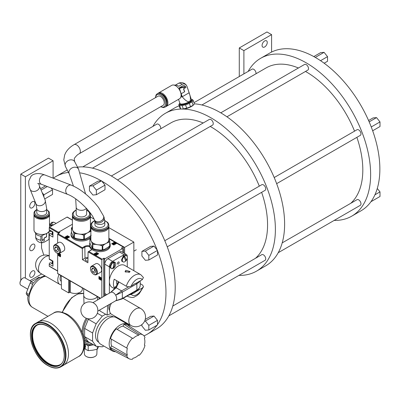 <?xml version="1.0" encoding="UTF-8"?>
<svg xmlns="http://www.w3.org/2000/svg" width="400" height="400" viewBox="0 0 400 400"><rect width="100%" height="100%" fill="white"/><g stroke="black" fill="none" stroke-linecap="round" stroke-linejoin="round"><path stroke-width="0.6" d="M267.26 42.46A3.67 2.12 -60 0 1 265.66 46.15A3.67 2.12 -60 0 1 262.835 47.135A3.67 2.12 -60 0 1 262.075 45.455A3.67 2.12 -60 0 1 263.675 41.76A3.67 2.12 -60 0 1 266.5 40.78A3.67 2.12 -60 0 1 267.26 42.46M239.28 47.955L243.895 50.62L271.59 34.63L266.975 31.965L239.28 47.955L239.28 76.535M243.895 73.87L243.895 50.62M271.59 34.63L271.59 52.065M334.18 220.405A91.125 52.61 -120 0 0 351.76 216.145L360.99 210.815A91.125 52.61 -120 0 0 371.105 201.5A91.125 52.61 -120 0 0 371.36 201.135A91.125 52.61 -120 0 0 371.36 127.25A91.125 52.61 -120 0 0 371.105 126.585A91.125 52.61 -120 0 0 315.685 57.645A91.125 52.61 -120 0 0 315.175 57.35A91.125 52.61 -120 0 0 269.87 52.985L260.635 58.315A91.125 52.61 -120 0 0 248.16 71.41M368.575 120.52L373.075 117.92L376.54 117.61L380 121.915L371.36 126.905L371.36 127.25M369.165 121.865L376.54 117.61M372.665 130.77L380 126.53L380 121.915M371.105 126.585L371.36 126.905M351.76 216.145A91.125 52.61 -120 0 0 351.76 110.925A91.125 52.61 -120 0 0 260.635 58.315M371.36 201.135L371.105 201.5M374.935 194.8L380 191.875L380 196.49L371.36 201.48M377.275 188.485L380 191.875M220.765 112.83L304.565 64.445A3.265 1.885 60 0 1 306.2 64.61A3.265 1.885 60 0 1 308.33 67.485A3.265 1.885 60 0 1 307.83 70.1L226.94 116.8M193.99 102.68L252.1 69.135A3.265 1.885 60 0 1 253.73 69.295A3.265 1.885 60 0 1 256 73.76M282.2 242.88L357.035 199.675A3.265 1.885 60 0 1 358.665 199.835A3.265 1.885 60 0 1 360.8 202.715A3.265 1.885 60 0 1 360.3 205.33L278.22 252.715M274.205 177.54L357.035 129.72A3.265 1.885 60 0 1 358.665 129.88A3.265 1.885 60 0 1 360.8 132.755A3.265 1.885 60 0 1 360.3 135.37L276.65 183.665M305.49 71.45A80.065 46.225 60 0 1 306.2 71.855A80.065 46.225 60 0 1 354.555 131.15M356.875 137.345A80.065 46.225 60 0 1 350.715 203.325M201.905 104.995L266.165 67.89A80.065 46.225 60 0 1 298.43 67.99M238.935 275.4A91.125 52.61 -120 0 0 256.51 271.14L265.745 265.81A91.125 52.61 -120 0 0 273.395 175.66A91.125 52.61 -120 0 0 194.335 103.815M179.2 105.815A91.125 52.61 -120 0 0 174.62 107.975L165.39 113.305A91.125 52.61 -120 0 0 152.91 126.4M256.51 271.14A91.125 52.61 -120 0 0 263.655 179.845A91.125 52.61 -120 0 0 183.47 109.06M181.89 109.04A91.125 52.61 -120 0 0 165.39 113.305M111.355 175.995L209.32 119.44A3.265 1.885 60 0 1 210.95 119.6A3.265 1.885 60 0 1 213.08 122.475A3.265 1.885 60 0 1 212.58 125.09L117.53 179.97M82.79 166.885L156.85 124.125A3.265 1.885 60 0 1 158.48 124.285A3.265 1.885 60 0 1 160.75 128.75M172.79 306.05L261.785 254.665A3.265 1.885 60 0 1 263.42 254.83A3.265 1.885 60 0 1 265.55 257.705A3.265 1.885 60 0 1 265.05 260.32L168.815 315.88M164.8 240.705L261.785 184.71A3.265 1.885 60 0 1 263.42 184.87A3.265 1.885 60 0 1 265.55 187.745A3.265 1.885 60 0 1 265.05 190.36L167.24 246.83M210.24 126.445A80.065 46.225 60 0 1 210.95 126.85A80.065 46.225 60 0 1 259.305 186.14M261.63 192.335A80.065 46.225 60 0 1 255.465 258.315M92.495 168.16L170.915 122.88A80.065 46.225 60 0 1 203.18 122.98M193.75 104.685L193.115 105.31A6.66 1.77 161.2 0 1 182.61 109.095A6.66 1.77 161.2 0 1 182.07 109.06L181.19 108.95A7.57 2.015 -18.8 0 0 181.805 108.99A7.57 2.015 -18.8 0 0 183.305 108.895L186.69 108.16A7.57 2.015 -18.8 0 0 190.495 106.73L193.145 105.2A7.57 2.015 -18.8 0 0 193.75 104.685A7.57 2.015 -18.8 0 0 194.35 103.735L193.215 100.4A7.57 2.015 161.2 0 1 192.01 101.865L189.365 103.395A7.57 2.015 161.2 0 1 185.555 104.825L182.17 105.56A7.57 2.015 161.2 0 1 180.67 105.655A7.57 2.015 161.2 0 1 179.57 105.52L178.83 104.73L179.965 108.065L180.7 108.86A7.57 2.015 -18.8 0 0 181.19 108.95M178.83 104.73A7.57 2.015 161.2 0 1 179.43 103.775L179.925 103.29A6.66 1.77 161.2 0 0 181.155 104.805A6.66 1.77 161.2 0 0 189.61 102.415A6.66 1.77 161.2 0 0 191.31 99.435L191.99 99.51A7.57 2.015 161.2 0 1 192.48 99.605L193.215 100.4M193.145 105.2L192.01 101.865M189.365 103.395L190.495 106.73M186.69 108.16L185.555 104.825M182.17 105.56L183.305 108.895M180.7 108.86L179.57 105.52M180.175 104.02A6.005 1.595 -18.8 0 0 181.615 104.54A6.005 1.595 -18.8 0 0 188.145 102.91A6.005 1.595 -18.8 0 0 191.55 100.155L191.39 99.68A6.005 1.595 161.2 0 1 189.515 101.665A6.005 1.595 161.2 0 1 181.455 104.06A6.005 1.595 161.2 0 1 180.015 103.545A6.005 1.595 161.2 0 1 180.015 103.54L180.175 104.02M180.865 97.05A6.125 1.63 -18.8 0 0 182.235 96.755C185.26 100.475 187.69 102.11 189.515 101.665C190.835 100.295 190.72 97.325 189.16 92.755L189.16 92.755A6.125 1.63 -18.8 0 0 189.16 92.75L187.135 86.8A6.125 1.63 161.2 0 1 187.135 86.795A6.125 1.63 161.2 0 1 187.135 86.8L191.39 99.685A6.005 1.595 161.2 0 0 191.385 99.68M184.54 91.825L183.51 88.795L185.96 87.475A3.23 2.495 90.8 0 0 182.675 85.845L179.21 87.845L182.235 96.755L189.16 92.755M181.215 93.745L184.675 91.745L183.675 88.795M179.21 87.845L180.545 92.135A7.755 4.475 -120 0 0 173.4 84.995A7.755 4.475 -120 0 0 171.74 85.35L158.535 92.975A7.755 4.475 -120 0 0 158.105 93.29M182.16 84.33A6.125 3.535 -120 0 0 178.275 83.46A6.125 6.125 0 0 1 187.135 86.795A4.895 3.78 -89.2 0 0 182.16 84.33L178.695 86.325A6.125 3.535 60 0 0 176.125 85.18L173.4 84.995M181.73 95.265L180.63 97.525A7.755 4.475 -120 0 0 180.545 92.135L181.73 95.265M165.8 106.625A7.755 4.475 -120 0 0 166.29 106.405L179.49 98.785A7.755 4.475 -120 0 0 180.63 97.525M166.29 106.405A7.755 4.475 -120 0 0 167.345 99.76A7.755 4.475 -120 0 0 158.535 92.975M161.68 94.005A6.53 3.77 60 0 1 166.565 99.75A6.53 3.77 60 0 1 166.97 103.165M165 107.15L165.37 106.94A7.755 4.475 -120 0 0 166.42 100.29A7.755 4.475 -120 0 0 157.615 93.505L157.245 93.72A7.755 4.475 60 0 1 166.05 100.505A7.755 4.475 60 0 1 165 107.15L163.29 107.58L160.63 106.745M79.27 153.72A5.22 3.015 60 0 0 80.07 149.535A5.22 3.015 60 0 0 76.66 144.935A5.22 3.015 60 0 0 74.045 144.675L157.955 96.23A5.22 3.015 60 0 1 160.565 96.49A5.22 3.015 60 0 1 163.975 101.09A5.22 3.015 60 0 1 163.175 105.275L79.27 153.72C77.93 154.295 76.46 155.635 74.855 157.73C74.145 158.28 74.105 159.63 74.745 161.775A5.22 4.085 152.6 0 0 70.105 159.915A5.22 4.085 152.6 0 0 65.47 166.58L69.285 173.94A5.22 4.085 -27.4 0 1 73.92 167.275A5.22 4.085 -27.4 0 1 78.56 169.135L74.745 161.775M86.35 208.275A5.22 3.015 180 0 1 82.905 210.19A5.22 3.015 180 0 1 76.185 207.3L76.185 213.93A5.22 3.015 0 0 0 82.905 216.82A5.22 3.015 0 0 0 86.63 213.93L86.63 208.58M181.015 86.805A3.23 2.495 -89.2 0 1 181.285 87.41A4.895 1.3 161.2 0 1 185.725 86.93M179.42 88.49L181.285 87.41M183.51 88.795A3.42 0.91 -18.8 0 0 184.575 87.665A3.42 0.91 -18.8 0 0 183.755 87.365A3.42 0.91 -18.8 0 0 179.445 88.58M144.005 335.865A91.125 52.61 -120 0 0 147.105 334.305L156.335 328.975A91.125 52.61 -120 0 0 161.525 233.52A91.125 52.61 -120 0 0 77.52 167.13M67.27 170.055A91.125 52.61 -120 0 0 65.21 171.145L55.98 176.475A91.125 52.61 -120 0 0 53.3 178.215M41.54 242.735L41.54 247.86A91.125 52.61 -120 0 0 43.825 255.14M141.905 324.575L141.905 325.96L145.37 330.265L148.83 329.955L157.47 324.965L157.47 324.625A91.125 52.61 -120 0 0 157.47 250.735L157.47 250.395L148.83 255.38L145.37 251.075L141.905 251.385L150.545 246.395L154.01 246.085L157.215 250.075A91.125 52.61 -120 0 0 101.8 181.135L101.54 180.815L92.9 185.805L89.44 186.115L98.08 181.125L101.285 180.84A91.125 52.61 -120 0 0 80.25 172.875M68.505 172.435A91.125 52.61 -120 0 0 55.98 176.475M147.105 334.305A91.125 52.61 -120 0 0 157.06 325.205M48.49 255.51L49.24 255.67M44.705 198.945L52.535 194.425L52.535 189.81L43.895 194.795L42.145 192.62M51.07 187.99L52.535 189.81M89.44 186.115L89.44 190.73L92.9 195.035L96.36 194.725L105.005 189.735L105.005 185.12L96.36 190.11L92.9 185.805M101.8 181.135L105.005 185.12M141.905 251.385L141.905 256L145.37 260.305L148.83 259.995L157.47 255.01L157.47 250.735M157.47 324.625L157.47 320.35L154.01 316.045L145.37 321.035L144.62 321.1M145.22 319.43L150.545 316.355L154.01 316.045M49.075 255.46L48.795 255.62M25.39 278.105L25.39 176.77L53.085 160.78L53.085 178.13M41.68 273.96L29.945 280.735M30.83 176.505A3.67 2.12 -60 0 1 32.7 174.92M34.91 203.255A3.67 2.12 -60 0 1 33.31 206.945A3.67 2.12 -60 0 1 30.48 207.93A3.67 2.12 -60 0 1 29.72 206.25A3.67 2.12 -60 0 1 31.325 202.555A3.67 2.12 -60 0 1 34.15 201.575A3.67 2.12 -60 0 1 34.91 203.255M34.91 245.89A3.67 2.12 -60 0 1 33.31 249.585A3.67 2.12 -60 0 1 30.48 250.565A3.67 2.12 -60 0 1 29.72 248.885A3.67 2.12 -60 0 1 31.325 245.195A3.67 2.12 -60 0 1 34.15 244.21A3.67 2.12 -60 0 1 34.91 245.89M34.91 272.54A3.67 2.12 -60 0 1 33.31 276.23A3.67 2.12 -60 0 1 30.48 277.215A3.67 2.12 -60 0 1 29.72 275.535A3.67 2.12 -60 0 1 31.325 271.845A3.67 2.12 -60 0 1 34.15 270.86A3.67 2.12 -60 0 1 34.91 272.54M53.085 160.78L48.47 158.115L20.775 174.105L20.775 280.325M25.39 176.77L20.775 174.105M45.54 185.855L40.57 188.72M47.29 186.53L41.125 190.09M43.895 196.945L43.895 194.795M101.54 180.815L101.285 180.84M96.36 194.725L96.36 190.11M157.47 250.395L157.215 250.075M145.37 251.075L154.01 246.085M148.83 259.995L148.83 255.38M148.83 329.955L148.83 325.34L157.47 320.35M148.83 325.34L145.37 321.035M56.025 223.465A7.57 4.37 -120 0 0 55.015 222.77A7.57 4.37 -120 0 0 53.565 222.165L51.275 222.37A7.57 4.37 -120 0 0 51.23 222.395A7.57 4.37 -120 0 0 51.185 222.425M49.495 223.835L50.985 223.66L53.565 222.165M50.985 223.66A7.57 4.37 60 0 1 52.43 224.265A7.57 4.37 60 0 1 53.44 224.955M49.495 224.62A6.66 3.845 60 0 1 52.06 225.225A6.66 3.845 60 0 1 52.5 225.5M52.06 225.755A6.005 3.465 -120 0 0 49.495 225.27M51.405 231.36L49.085 231.445M49.495 225.41A6.005 3.465 60 0 1 51.69 225.97M35.68 233.37L35.68 237.115A4.895 2.825 120 0 0 35.765 237.96A6.125 6.125 0 0 0 43.565 242.46A4.895 2.825 -60 0 0 44.34 242.115L49.24 239.3M34.04 214.235A7.755 4.475 0 0 0 33.985 214.765L33.985 230.01A7.755 4.475 0 0 0 34.51 231.625A7.755 4.475 0 0 0 47.225 233.175L48.975 231.625A7.755 4.475 0 0 0 49.485 230.25M48.975 231.625A7.755 4.475 0 0 1 47.225 233.175L40.88 236.12A6.125 3.535 180 0 1 36.03 233.895L34.51 231.625M33.985 214.765A7.755 4.475 0 0 0 38.775 218.9A7.755 4.475 0 0 0 47.225 217.93A7.755 4.475 0 0 0 49.495 214.765A7.755 4.475 0 0 0 49.44 214.235M47.03 216.975A6.53 3.77 180 0 1 46.355 217.43A6.53 3.77 180 0 1 36.45 216.975M33.985 213.7A7.755 4.475 0 0 0 38.775 217.835A7.755 4.475 0 0 0 47.225 216.865A7.755 4.475 0 0 0 49.495 213.7L49.495 213.275A7.755 4.475 180 0 1 47.225 216.44A7.755 4.475 180 0 1 38.775 217.41A7.755 4.475 180 0 1 33.985 213.275L33.985 213.7M46.7 208.695L46.7 212.635A4.96 2.865 180 0 1 43.77 215.25A4.96 2.865 180 0 1 38.44 214.77A4.96 2.865 180 0 1 36.78 212.635L36.78 208.695L35.95 203.765A4.96 3.655 -22 0 0 37.475 205.33A4.96 3.655 -22 0 0 43.19 204.615A4.96 3.655 -22 0 0 45.15 200.045L46.7 208.695A4.96 2.865 180 0 1 43.77 211.31A4.96 2.865 180 0 1 38.44 210.83A4.96 2.865 180 0 1 36.78 208.695M94.91 221.605L94.91 224.59A4.96 2.865 0 0 0 96.36 226.615A4.96 2.865 0 0 0 101.77 227.235A4.96 2.865 0 0 0 104.83 224.59L104.83 221.605A4.96 2.865 180 0 1 101.77 224.255A4.96 2.865 180 0 1 96.36 223.63A4.96 2.865 180 0 1 94.91 221.605L94.82 220.895A4.96 3.705 -22.6 0 0 96.13 222.34A4.96 3.705 -22.6 0 0 101.955 221.805A4.96 3.705 -22.6 0 0 103.98 217.08L104.83 221.605M48.955 239.45L48.955 231.65M43.565 242.46A4.895 2.825 -60 0 1 40.88 240.12L40.88 236.12M42.055 235.655L42.055 239.44A3.23 1.865 120 0 0 44.34 240.76L44.16 238.015L46.625 236.59M46.625 233.51L46.625 236.8L44.34 238.12M46.4 233.63L46.625 235.51M42.06 239.57A3.42 1.975 -120 0 0 43.45 239.58A3.42 1.975 -120 0 0 44.16 238.015M315.175 57.35L315.685 57.645M313.8 56.58L320.61 52.65L324.07 52.34L327.53 56.645L320.54 60.685M315.43 57.33L324.07 52.34M324.145 63.215L327.53 61.26L327.53 56.645M20 283.245L20 282.96A3.81 2.2 -60 0 1 22.695 278.29A3.81 2.2 -60 0 1 22.83 278.215M27.77 289.185L20.87 285.2A4.205 2.425 120 0 1 20 283.28L20 283.28A4.205 2.425 -60 0 1 22.975 278.13A4.205 2.425 -60 0 1 25.075 277.92L31.46 281.61M28.38 287.62A4.96 2.865 -60 0 1 29.335 285.15M27.79 296.01L26.39 294.02A1.565 0.905 -60 0 1 26.39 292.74L30.175 282.99A1.565 0.905 -60 0 1 31.135 281.795L38.7 277.425A1.565 0.905 -60 0 1 39.485 277.35L39.62 277.425M82.055 332.525A20.365 11.76 -60 0 1 82.055 332.3A20.365 11.76 -60 0 1 86.205 318.215M89.72 342.57A20.365 11.76 -60 0 1 86.27 341.625A20.365 11.76 -60 0 1 84.055 339.605M88.36 341.785A19.58 11.305 -60 0 1 83.16 332.3A19.58 11.305 -60 0 1 87.265 318.565M103.76 345.99L102.31 346.83L96.14 346.275L88.2 341.695L84.635 336.625L84.635 328.4L88.545 318.79M97.335 313.26L102.31 316.13L105.6 314.225M119.16 318.695L119.16 319.31M96.14 346.275L92.575 341.21L84.635 336.625M92.575 341.21L92.575 332.985L84.635 328.4M92.575 332.985L96.14 323.805L88.2 319.22M96.14 323.805L102.31 316.13M113.34 316.85L113.18 316.76A14.62 8.44 120 0 0 101.915 320.675A14.62 8.44 120 0 0 95.53 335.39A14.62 8.44 120 0 0 98.56 342.085L98.72 342.175M115.465 351.69A15.405 8.895 -60 0 1 112.385 350.975L100.75 344.255A15.405 8.895 -60 0 1 97.56 337.205A15.405 8.895 -60 0 1 104.285 321.7A15.405 8.895 -60 0 1 116.155 317.575L127.79 324.29A15.405 8.895 -60 0 1 129.955 326.6M112.385 350.975A15.405 8.895 -60 0 1 109.195 343.92A15.405 8.895 -60 0 1 115.92 328.42A15.405 8.895 -60 0 1 127.79 324.29M142.94 334.925A13.775 7.95 -60 0 1 144.98 337.51L144.405 338.51A12.73 7.35 -60 0 1 144.405 345.12L144.98 345.455A13.775 7.95 -60 0 1 139.31 355.28L138.735 354.945A12.73 7.35 -60 0 1 133.01 358.25L132.43 359.25A13.775 7.95 -60 0 1 129.17 358.775A13.775 7.95 -60 0 1 126.76 355.975L127.34 354.975A12.73 7.35 -60 0 1 127.34 348.365L126.76 348.03A13.775 7.95 -60 0 1 132.43 338.21L133.01 338.54A12.73 7.35 -60 0 1 138.735 335.235L139.31 334.235A13.775 7.95 -60 0 1 142.94 334.925L127.595 325.085A14.62 8.44 120 0 0 123.99 324.325L122.95 326.125A12.73 7.35 120 0 0 117.245 329.405M111.55 339.25A12.73 7.35 120 0 0 111.55 345.86L110.515 347.665A14.62 8.44 120 0 0 112.98 350.405L129.17 358.775M132.43 338.21L116.185 328.83A14.62 8.44 120 0 0 110.515 338.655L126.76 348.03M139.31 334.235L123.99 324.32M122.945 326.125L138.735 335.235M110.515 347.665L126.76 355.975M127.34 354.975L111.555 345.86M83.705 288.685L83.705 295.37A6.93 4 0 0 0 83.705 295.455A6.93 4 0 0 0 85.735 298.2A6.93 4 0 0 0 95.54 298.2A6.93 4 0 0 0 97.28 296.52M52.95 261.42L49.455 259.4A1.03 0.595 -60 0 1 49.24 258.93L49.24 234.935L52.95 237.075L52.95 231.905L49.24 229.765L49.24 227.8A0.515 0.295 -60 0 1 49.605 227.17L67.05 217.1A0.515 0.295 -60 0 1 67.31 217.075L72.4 220.015M49.605 266.285A0.515 0.295 -60 0 1 49.24 266.075L49.24 264.1A1.03 0.595 -60 0 1 49.69 263.065A1.03 0.595 -60 0 1 50.485 262.79A1.03 0.595 -60 0 1 50.52 262.815L52.95 264.22L50.485 262.79M49.24 264.1L52.95 266.24L52.95 261.07L49.24 258.93M49.24 227.8L58.475 233.13L58.475 232.705A0.515 0.295 -60 0 1 58.835 232.075L72.4 224.245M59.455 255.13L59.125 254.25M52.95 232.25L49.455 230.235A1.03 0.595 -60 0 1 49.24 229.765M50.805 233.81A3.805 2.195 120 0 0 52.315 233.67M49.24 234.935A1.03 0.595 -60 0 1 49.69 233.9A1.03 0.595 -60 0 1 50.485 233.625A1.03 0.595 -60 0 1 50.52 233.65L52.95 235.05L50.485 233.625M50.805 262.975A3.805 2.195 120 0 0 52.315 262.835M122.8 252.41L122.8 248.865A0.515 0.295 120 0 0 122.695 248.625L121.715 248.06A0.515 0.295 120 0 0 121.455 248.085L123.275 247.035A0.515 0.295 -60 0 1 123.64 247.245L123.64 252.895M122.695 248.625A0.515 0.295 120 0 0 122.44 248.655L104.995 258.725A0.515 0.295 120 0 0 104.63 259.355L104.63 295.9M105.495 295.4A4.49 2.59 -60 0 1 104.77 293.49L104.77 264.175A4.49 2.59 -60 0 1 107.945 258.68L112.56 261.345A4.49 2.59 120 0 0 109.385 266.84L109.385 293.15M119.485 252.015A4.49 2.59 -60 0 1 121.73 251.79L126.345 254.455A4.49 2.59 120 0 0 124.105 254.68L119.485 252.015L107.945 258.68M101.83 297.515L101.83 259.835A0.515 0.295 -60 0 1 102.195 259.205L104.01 258.16A0.515 0.295 120 0 0 103.65 258.79L103.65 296.465M91.87 249.5A4.605 2.66 0 0 1 90.985 250.22L88.08 251.89L87.91 262.795L82.46 259.65L82.295 247.72L84.475 246.46A4.605 2.66 0 0 1 89.51 245.885M58.835 232.075L59.82 232.645L58 233.69A0.515 0.295 120 0 0 57.64 234.32L57.64 243.105M57.64 253.4L57.64 273.46A0.515 0.295 120 0 0 57.745 273.695L100.415 298.33M101.105 277.715L101.105 280.23L98.925 278.975L98.925 276.455L101.105 277.715M59.15 253.495L60.545 254.3L60.545 256.815L58.365 255.555L58.365 253.57M67.085 238.435L64.905 237.175L67.45 235.705L69.63 236.965L67.085 238.435M114.19 242.295L116.37 243.555L113.825 245.025L111.645 243.765L114.19 242.295L114.19 242.79L112.07 244.01M96.16 255.22L93.98 253.96L96.525 252.495L98.705 253.75L96.16 255.22M90.985 250.22A0.515 0.295 -120 0 0 90.73 250.19L88.08 251.89L101.83 259.835M87.99 257.535A3.855 2.225 0 0 0 85.005 258.18L82.46 259.65M87.94 261.11A2.365 1.365 180 0 1 86.06 260.72A2.365 1.365 180 0 1 85.365 259.76A2.365 1.365 180 0 1 87.98 258.395M69.205 237.21L67.45 236.2L67.45 235.705M67.45 236.2L65.335 237.42M68.06 237.5L68.035 237.08L67.245 237.08L67.09 236.74L68.22 236.735L68.23 237.58L66.8 237.745M67 238.315L67.175 237.96L67 238.315L65.835 237.39L68.035 237.08M68.22 236.985L68.23 237.58L68.22 236.985M68.06 237.245L68.035 236.83L67.245 237.08M68.22 236.735L68.23 237.325L66.38 237.5L67.175 237.96M67 238.06L65.835 237.39M115.94 243.8L114.19 242.79M113.285 244.505L113.21 243.9L113.285 244.255L114.06 244.4L113.11 244.36L113.055 243.81L113.61 243.725L113.775 243.295L114.92 243.32L114.985 243.94L114.74 243.42L113.94 243.375L114.105 243.89L113.21 243.9M114.935 243.89L113.94 243.375L114.105 244.145L113.21 244.15M114.935 243.68L114.92 243.32M114.06 244.4L113.11 244.61L113.055 244.065L113.61 243.975M113.055 243.81L113.055 244.065M113.93 244.245L113.93 243.99M114.74 243.67L114.74 243.42M98.28 254L96.525 252.985L96.525 252.495M96.525 252.985L94.41 254.21M97.095 253.865L96.305 253.47L97.27 253.51L97.325 254.315L95.435 254.565L95.37 253.935L95.62 254.465L96.43 254.505L96.26 253.985L97.17 253.975L97.095 253.615L97.17 254.225M96.43 254.76L96.43 254.505M95.42 254.24L95.42 254.49M95.435 254.815L95.37 254.185L95.435 254.815L96.6 254.84L96.765 254.405M97.27 253.76L97.325 254.315L97.27 253.76M97.17 253.975L97.095 253.615L96.465 253.81M97.27 253.51L97.325 254.065L96.765 254.155M95.435 254.8L95.37 253.935M96.6 254.59L96.6 254.84M99.35 277.82L99.35 278.725L98.925 278.975M99.35 278.725L101.005 279.68M101.025 279.705L99.285 277.745L101.025 277.825L100.475 277.99L100.475 278.89L101.105 279.74M99.35 276.7L99.35 277.75M101.06 277.69L99.63 277.76M99.81 277.96L100.3 278.515M100.475 278.715L101.105 279.42M101.105 279.225L100.695 278M58.79 254.755L58.79 255.31L58.365 255.555M58.79 255.31L60.545 256.32M58.79 253.57L58.79 253.875M60.545 254.635L58.945 253.965M58.945 254.145L59.44 255.18L59.885 255.05L60.255 255.5L60.685 255.11M59.44 255.18L59.885 255.05M112.56 261.345L124.105 254.68M127.275 256.71L127.275 256.51A4.49 2.59 120 0 0 126.345 254.455M127.275 258.16L127.275 266.89M114.48 288.715L112.005 287.29A12.65 7.305 -60 0 1 109.385 281.5A12.65 7.305 -60 0 1 114.91 268.77A12.65 7.305 -60 0 1 124.655 265.38L140.805 274.705L143.43 277.515L142.36 279.615A9.38 5.415 120 0 0 131.225 286.045L133.045 284.995A3.61 2.085 -60 0 1 135.335 283.67L142.36 279.615M117.455 263.515A1.225 0.705 -60 0 1 117.99 262.285A1.225 0.705 -60 0 1 118.935 261.955A1.225 0.705 -60 0 1 119.19 262.515A1.225 0.705 -60 0 1 118.655 263.745A1.225 0.705 -60 0 1 117.71 264.075A1.225 0.705 -60 0 1 117.455 263.515M115.015 262.41L111.995 262.365L109.865 266.635L111.465 268.55M126.57 255.735L123.555 255.695L121.42 259.965L123.025 261.88M131.225 286.045C129.335 286.905 127.695 286.965 126.295 286.22L114.19 279.23A12.65 7.305 120 0 0 113.43 283.83A12.65 7.305 120 0 0 114.19 287.555L115.15 288.11M125.81 270.32L125.08 271.435L129.32 272.35L130.045 271.435L125.81 270.32M117.08 284.45A8.2 4.735 -60 0 1 116.575 282.015A8.2 4.735 -60 0 1 116.685 280.67M132.445 292.97L133.045 293.32L131.225 294.37A9.38 5.415 120 0 0 142.36 287.94L135.335 291.995L134.735 291.65M128.835 295.055L131.225 294.37M114.19 287.555L116.17 286.41M142.36 287.94L143.495 286.76L142.67 285.095L140.21 283.675M135.335 291.995A3.61 2.085 -60 0 1 133.045 293.32M116.155 287.74L115.575 287.735L116.155 287.74L110.77 292.35A4.885 2.82 60 0 1 113.21 292.595A4.885 2.82 60 0 1 115.65 295.165L122.33 292.14L121.605 290.885L116.155 287.74M121.61 298.88L122.335 298.46L122.33 292.14L136.865 283.755A1.03 0.595 -120 0 0 136.595 282.945M128.805 286.73L121.605 290.885L115.65 295.165A4.885 2.82 60 0 1 115.65 300.815L115.31 300.96M115.65 300.815L122.335 298.46L136.865 290.07A11.41 6.59 0 0 0 140.21 285.41C139.9 287.83 138.715 289.54 136.655 290.54A1.03 0.595 -120 0 0 136.865 290.07L136.865 283.755A11.41 6.59 180 0 0 139.605 281.205M94.275 303.53A4.885 2.82 60 0 1 97.73 309.51M92.935 302.65L110.77 292.355L111.38 291.69M118.965 281.99L116.365 287.59L115.535 287.765M115.65 287.625L115.48 288.04M129.865 271.905L125.22 271.975M99.645 277.955L100.3 278.69L100.3 277.985L99.645 277.955M58.73 253.84L60.47 254.845L60.47 255.235L60.035 255.625L59.665 255.18L59.22 255.31L58.73 253.84M60.29 254.92L59.73 254.6L60.035 255.44L60.29 254.92M59.555 254.495L58.905 254.12L59.22 255.13L59.555 254.495M100.475 278.52L100.52 277.995M99.99 277.97L100.3 278.32M59.95 254.545L60.505 254.795L60.25 255.315L59.95 254.595M60.505 255.04L60.25 255.315M59.125 254.07L59.77 254.44M59.77 254.49L59.44 255L59.75 254.855M113.62 262.45A6.61 4.715 76 0 1 113.655 266.005A6.61 4.715 76 0 1 112.265 268.745A3.545 2.05 -60 0 1 111.52 268.58A3.545 2.05 -60 0 1 110.88 266.11A3.545 2.05 -60 0 1 113.62 262.45L112.89 262.03A3.545 2.05 120 0 1 113.25 261.91A3.545 2.05 120 0 1 113.59 261.855L114.32 262.275A3.545 2.05 -60 0 1 115.065 262.435A3.545 2.05 -60 0 1 115.705 264.905A3.545 2.05 -60 0 1 112.965 268.57A6.61 4.715 -104 0 0 114.355 265.835A6.61 4.715 -104 0 0 114.32 262.275M112.6 268.36L112.965 268.57M113.48 262.37L113.59 261.855M123.725 256.895A6.61 2.43 46.2 0 1 125.215 259.58A6.61 2.43 46.2 0 1 125.28 261.44A3.545 2.05 -60 0 1 123.075 261.905A3.545 2.05 -60 0 1 122.465 261.12A3.545 2.05 -60 0 1 123.725 256.895L123 256.475A3.545 2.05 120 0 1 123.335 256.12A3.545 2.05 120 0 1 123.69 255.815L124.415 256.235A3.545 2.05 -60 0 1 126.62 255.765A3.545 2.05 -60 0 1 127.23 256.555A3.545 2.05 -60 0 1 125.97 260.775A6.61 2.43 -133.8 0 0 125.905 258.915A6.61 2.43 -133.8 0 0 124.415 256.235M125.425 260.46L125.97 260.775M124.405 257.905L123.69 255.815M84 348.475L88.2 350.645L92.75 350.215L97.3 349.235L98.695 346.505M93.535 344.775L88.2 345.87L84.87 343.67A8.16 4.71 0 0 0 92.75 344.89A8.16 4.71 0 0 0 93.495 344.75M88.2 350.645L88.2 345.87M97.3 349.235L97.3 346.38M84.44 343.4A8.16 4.71 0 0 0 84.87 343.67L84.44 343.425M84.44 344.66L84.87 343.85L85.7 346.385L85.235 346.12L85.235 348.785L84.5 348.36L84.4 345.635M92.19 344A6.53 3.77 180 0 1 84.28 341.19M85.235 346.12L85.57 345.99M84.94 344.075L84.43 345.05M84.415 345.325L84.775 345.535L84.5 345.695M84.775 345.535L84.775 348.2L84.5 348.36M84.775 348.2L85.235 348.465M86.52 356.615A5.825 3.365 0 0 0 86.65 356.69A5.825 3.365 0 0 0 94.625 356.69L94.895 356.545A6.22 3.59 180 0 0 95.035 356.465A6.22 3.59 0 0 0 96.855 354.005L97.03 349.31M94.895 356.545A6.22 3.59 180 0 1 86.38 356.545A6.22 3.59 180 0 1 84.42 354.005L84.22 348.61M82.325 287.885L82.325 289.27A7.245 4.185 180 0 1 78.05 293.085A7.245 4.185 180 0 1 70.265 292.4A0.52 0.3 0 0 0 69.55 292.41L68.68 292.91L68.68 280.01M68.68 292.91L61.48 288.755L61.21 275.695M60.98 284.835A9.79 5.655 -60 0 1 59.8 284.42A9.79 5.655 -60 0 1 59.095 274.475M60.755 275.435A6.53 3.77 120 0 0 60.08 278.605A6.53 3.77 120 0 0 60.775 281.02M99.89 298.03L99.89 298.635M99.89 309.91L99.89 310.93L107.09 315.085L107.685 305.41M110.69 313.58L107.09 315.085M109.505 304.36A7.835 4.52 120 0 0 109.56 310.575M111.405 303.26A9.79 5.655 120 0 0 111.555 314.305L130.85 325.44A9.79 5.655 -60 0 1 128.82 320.96A9.79 5.655 -60 0 1 135.745 308.97A9.79 5.655 -60 0 1 140.64 308.485L123.11 298.36M35.655 323.355L38.145 321.915A25.13 14.51 60 0 1 50.71 323.16A25.13 14.51 60 0 1 67.13 345.305A25.13 14.51 60 0 1 63.28 365.445L60.785 366.88A25.13 14.51 60 0 0 64.64 346.745A25.13 14.51 60 0 0 48.22 324.6A25.13 14.51 60 0 0 35.655 323.355C24.135 328.79 32.86 357.795 48.025 365.655C52.92 368.415 57.175 368.825 60.785 366.88M37.075 325.18A22.845 13.19 -120 0 0 33.925 343.575A22.845 13.19 -120 0 0 48.775 363.45A22.845 13.19 -120 0 0 59.915 364.74M133.85 270.69L133.85 242.065L108.875 227.645M94.055 219.085L90.415 216.985M133.85 242.065L124.62 247.395L124.62 253.46M90.415 227.645L90.86 227.905M108.875 238.305L124.62 247.395M56.655 252.895A4.375 2.525 -120 0 0 59.75 251.11A4.375 2.525 -120 0 0 56.655 245.755A4.375 2.525 -120 0 0 53.565 247.54A4.375 2.525 -120 0 0 56.655 252.895L57.025 253.11L56.655 252.895M55.655 246.74L57.66 247.9L58.66 250.48L57.66 251.905L55.655 250.75L54.655 248.165L55.655 246.74M53.565 247.54L53.565 247.115A4.895 2.825 60 0 1 54.58 244.87A4.895 2.825 60 0 1 57.025 245.115A4.895 2.825 60 0 1 60.225 249.43A4.895 2.825 60 0 1 59.475 253.35A4.895 2.825 60 0 1 57.025 253.11L57.025 253.11M54.58 244.87L58.825 242.42A4.895 2.825 60 0 1 61.27 242.66A4.895 2.825 60 0 1 64.47 246.975A4.895 2.825 60 0 1 63.72 250.9L59.475 253.35M55.655 250.75L57.96 249.42L58.33 249.63M54.655 248.165L56.39 247.165M57.29 247.685L57.96 249.42M93.58 274.215A4.375 2.525 -120 0 0 96.675 272.43A4.375 2.525 -120 0 0 93.58 267.07A4.375 2.525 -120 0 0 90.49 268.86A4.375 2.525 -120 0 0 93.58 274.215L93.95 274.425L93.58 274.215M92.58 268.06L94.585 269.22L95.585 271.8L94.585 273.225L92.58 272.07L91.58 269.485L92.58 268.06M90.49 268.86L90.49 268.43A4.895 2.825 60 0 1 91.505 266.19A4.895 2.825 60 0 1 93.95 266.435A4.895 2.825 60 0 1 97.15 270.745A4.895 2.825 60 0 1 96.4 274.67A4.895 2.825 60 0 1 93.95 274.425L93.95 274.425M91.505 266.19L95.75 263.74A4.895 2.825 60 0 1 98.195 263.98A4.895 2.825 60 0 1 101.395 268.295A4.895 2.825 60 0 1 100.645 272.22L96.4 274.67M92.58 272.07L94.885 270.735L95.255 270.95M91.58 269.485L93.315 268.485M94.215 269.005L94.885 270.735M89.94 242.95A10.365 5.985 0 0 0 89.505 244.67L89.505 245.695A10.365 5.985 0 0 0 95.9 251.225A10.365 5.985 0 0 0 107.2 249.925A10.365 5.985 0 0 0 110.235 245.695L110.235 244.67A10.365 5.985 0 0 0 109.83 243.01M89.505 244.67A10.365 5.985 0 0 0 95.9 250.2A10.365 5.985 0 0 0 107.2 248.905A10.365 5.985 0 0 0 110.235 244.67M90.86 225.23L90.86 225.655A9.01 5.2 0 0 0 96.42 230.46A9.01 5.2 0 0 0 106.24 229.33A9.01 5.2 0 0 0 108.875 225.655L108.875 225.23A9.01 5.2 180 0 1 106.24 228.905A9.01 5.2 180 0 1 96.42 230.035A9.01 5.2 180 0 1 90.86 225.23C90.68 223.965 91.615 222.62 93.66 221.19L94.725 220.665M90.91 226.19A9.01 5.2 0 0 0 90.86 226.72A9.01 5.2 0 0 0 96.42 231.525A9.01 5.2 0 0 0 106.24 230.4A9.01 5.2 0 0 0 108.875 226.72A9.01 5.2 0 0 0 108.83 226.19M90.86 238.3A9.32 5.38 0 0 0 90.55 239.69L91.79 242.365A9.32 5.38 0 0 0 95.225 244.35L99.85 245.065A9.32 5.38 0 0 0 104.545 244.34L106.24 243.36A9.01 5.2 180 0 1 97.54 244.705A9.01 5.2 180 0 1 91.17 241.03A9.01 5.2 180 0 1 90.86 239.68L90.86 226.72M108.875 226.72L108.875 239.68A9.01 5.2 180 0 1 106.24 243.36L109.675 241.8L109.675 245.915L107.935 247.35L104.545 249.305L102.8 249.885L102.8 245.77L104.545 244.34M102.8 245.77A10.235 5.91 180 0 1 102.23 245.86L99.85 245.065M95.225 244.35L92.845 244.405L92.845 248.52L95.225 249.315L99.85 250.03L102.23 249.975L102.23 245.86M90.55 239.69L89.91 238.745L89.91 242.86L90.55 244.66L92.425 248.28L92.425 244.165L91.79 242.365M90.86 237.73L90.065 238.415A10.235 5.91 180 0 0 89.91 238.745M107.935 242.38A9.32 5.38 0 0 0 109.19 239.675L108.875 239M109.19 239.675L109.83 241.475A10.235 5.91 180 0 1 109.675 241.8M109.675 245.915A10.235 5.91 0 0 0 109.83 245.585L109.83 241.475M102.23 249.975A10.235 5.91 0 0 0 102.8 249.885M92.425 248.28A10.235 5.91 0 0 0 92.845 248.52M92.845 244.405A10.235 5.91 180 0 1 92.425 244.165M71.48 232.29A10.365 5.985 0 0 0 71.04 234.01L71.04 235.035A10.365 5.985 0 0 0 77.44 240.565A10.365 5.985 0 0 0 88.735 239.265A10.365 5.985 0 0 0 90.86 237.49M71.04 234.01A10.365 5.985 0 0 0 77.44 239.54A10.365 5.985 0 0 0 88.735 238.245A10.365 5.985 0 0 0 90.86 236.465M72.4 214.57L72.4 214.995A9.01 5.2 0 0 0 77.96 219.8A9.01 5.2 0 0 0 87.775 218.675A9.01 5.2 0 0 0 90.415 214.995L90.415 214.57A9.01 5.2 180 0 1 87.775 218.245A9.01 5.2 180 0 1 77.96 219.375A9.01 5.2 180 0 1 72.4 214.57C72.22 213.305 73.15 211.96 75.2 210.535L76.185 210.04M72.445 215.53A9.01 5.2 0 0 0 72.4 216.06A9.01 5.2 0 0 0 77.96 220.865A9.01 5.2 0 0 0 87.775 219.74A9.01 5.2 0 0 0 90.415 216.06A9.01 5.2 0 0 0 90.365 215.53M72.4 227.64A9.32 5.38 0 0 0 72.085 229.035L73.325 231.705A9.32 5.38 0 0 0 76.76 233.69L81.39 234.405A9.32 5.38 0 0 0 86.08 233.68L87.775 232.7A9.01 5.2 180 0 1 79.075 234.045A9.01 5.2 180 0 1 72.705 230.37A9.01 5.2 180 0 1 72.4 229.025L72.4 216.06M91.21 235.26L89.47 236.69L86.08 238.645L84.34 239.225L84.34 235.11L86.08 233.68M90.415 216.06L90.415 229.025A9.01 5.2 180 0 1 87.775 232.7L91.21 231.145M84.34 235.11A10.235 5.91 180 0 1 83.77 235.2L81.39 234.405M76.76 233.69L74.38 233.745L74.38 237.86L76.76 238.655L81.39 239.37L83.77 239.315L83.77 235.2M72.085 229.035L71.45 228.085L71.45 232.2L73.325 236.675L73.965 237.62L73.965 233.505L73.325 231.705M72.4 227.07L71.6 227.755A10.235 5.91 180 0 0 71.45 228.085M89.47 231.72A9.32 5.38 0 0 0 90.73 229.015L90.415 228.34M90.73 229.015L90.86 229.37M83.77 239.315A10.235 5.91 0 0 0 84.34 239.225M73.965 237.62A10.235 5.91 0 0 0 74.38 237.86M74.38 233.745A10.235 5.91 180 0 1 73.965 233.505M160.865 106.61A6.97 4.025 -120 0 0 165 100.82A6.97 4.025 -120 0 0 159.61 94.62A6.97 4.025 -120 0 0 155.65 97.565M36.78 209.805A6.97 4.025 0 0 0 36.825 215.49A6.97 4.025 0 0 0 46.67 215.48A6.97 4.025 0 0 0 46.7 209.805M45.15 200.045L39.355 185.725A4.96 3.655 158 0 1 37.4 190.295A4.96 3.655 158 0 1 31.685 191.01A4.96 3.655 158 0 1 30.16 189.445C29.985 188.81 28.345 185.91 28.81 180.91L31.1 176.21C31.965 174.915 35.71 172.545 42.065 174.065L44.98 175A4.96 3.55 111.1 0 0 40.41 177.265A4.96 3.55 111.1 0 0 40.055 183.11A4.96 3.55 111.1 0 0 41.405 184.26L37.69 183.465M67.715 194.41A4.96 3.55 -68.9 0 1 66.365 193.265A4.96 3.55 -68.9 0 1 66.72 187.42A4.96 3.55 -68.9 0 1 71.285 185.155C77.26 187.57 83.36 191.67 89.585 197.465L94.675 202.69L98.53 207.445L103.51 215.955A4.96 3.705 157.4 0 1 101.485 220.68A4.96 3.705 157.4 0 1 95.66 221.215A4.96 3.705 157.4 0 1 94.35 219.765C91.495 211.76 76.4 197.305 67.715 194.41L41.405 184.26M35.68 237.115A6.125 3.535 0 0 0 40.88 240.12M27.92 294.905L26.39 294.02M26.39 292.74L28.13 293.745M32.315 284.225L30.175 282.99M31.135 281.795L33.225 283.005M39.16 277.69L38.7 277.425M45.64 276.245A17.625 10.175 120 0 0 28.975 299.415A17.625 10.175 120 0 0 32.625 307.485C29.47 305.615 27.835 302.34 27.71 297.655L32.97 283.335L38.475 278.115L44.845 275.79M83.705 293.485A20.365 11.76 120 0 0 62.495 312.25M52.565 232.03A3.39 1.96 120 0 0 52.95 234.57L52.23 233.36L52.275 231.86M49.24 266.075L57.64 270.92M59.09 233.065L58.475 232.705M49.605 227.17L58.58 232.35M52.565 261.195A3.39 1.96 120 0 0 52.95 263.735M72.4 220.185L67.05 217.1M90.86 228.325L90.415 228.065M123.275 247.035L108.875 238.725M57.64 273.46L100.565 298.245M89.64 246.66A4.09 2.36 0 0 0 84.84 247.08L82.295 248.555L57.64 234.32M104.01 258.16L104.995 258.725M88.805 251.475L102.195 259.205M58 233.69L82.295 247.72M122.44 248.655L121.455 248.085M104.63 259.355L103.65 258.79M84.475 246.46A0.515 0.295 -120 0 1 84.84 247.08L85.005 258.18M67.265 237.48L67.265 237.735M109.385 266.84L104.77 264.175M104.77 293.49L106.785 294.655M126.295 286.22A12.65 7.305 -60 0 1 140.805 274.705M143.495 286.76L139.22 293.695L136.635 295.835C133.94 296.63 134.685 298.62 128.16 296.615A12.65 7.305 -60 0 1 127.285 295.945M69.55 280.51L69.55 292.41M70.265 292.4L70.265 280.925M49.24 255.935A9.79 5.655 120 0 0 45.4 256.81A9.79 5.655 120 0 0 38.475 268.8A9.79 5.655 120 0 0 40.505 273.28L59.8 284.42M47.945 325.08A24.74 14.285 60 0 1 65.435 355.375A24.74 14.285 60 0 1 47.945 365.475A24.74 14.285 60 0 1 30.45 335.18A24.74 14.285 60 0 1 47.945 325.08M47.945 364.25A23.24 13.415 -120 0 0 64.375 354.765A23.24 13.415 -120 0 0 47.945 326.305A23.24 13.415 -120 0 0 31.51 335.79A23.24 13.415 -120 0 0 47.945 364.25M48.22 363.77A22.845 13.19 -120 0 0 59.645 364.905C69.755 360.45 61.935 333.59 48.025 326.485C43.6 324.025 39.86 323.64 36.795 325.33A22.845 13.19 -120 0 0 33.295 343.64A22.845 13.19 -120 0 0 48.22 363.77M78.57 356.54A25.065 14.47 -120 0 0 82.41 336.455A25.065 14.47 -120 0 0 66.035 314.365A25.065 14.47 -120 0 0 53.505 313.125C56.09 310.915 60.66 311.29 67.21 314.25C74.24 318.625 79.39 325.26 82.655 334.16C86.8 344.73 82.975 355.105 78.57 356.54L64.15 364.865M94.8 220.85A8.225 4.75 0 0 0 94.055 221.23A8.225 4.75 0 0 0 94.055 227.945A8.225 4.75 0 0 0 105.685 227.945A8.225 4.75 0 0 0 104.805 220.79M76.185 210.26A8.225 4.75 0 0 0 75.59 210.57A8.225 4.75 0 0 0 75.59 217.285A8.225 4.75 0 0 0 87.22 217.285A8.225 4.75 0 0 0 86.63 210.26M180.015 103.545L178.515 99.35M155.41 97.7L156.01 94.99L157.245 93.72M78.56 169.135L85.57 193.945M69.285 173.94L73.43 186.07M75.675 198.875L76.185 207.3M74.045 144.675C70.46 146.72 67.73 149.31 65.85 152.445L64.69 154.89L63.79 159.835L65.47 166.58M178.275 83.46L175.385 85.13M49.495 227.255L49.495 214.765M36.78 209.555L36.42 209.75C34.685 210.92 33.875 212.095 33.985 213.275M46.7 209.555L49.025 211.595L49.495 213.275M39.355 185.725L38.67 183.49M94.82 220.895L94.35 219.765M103.98 217.08L103.51 215.955M71.285 185.155L44.98 175M30.16 189.445L35.95 203.765M22.695 278.29L22.975 278.13M47.95 316.33L32.625 307.485M79.035 293.575L78.14 293.065M62.19 312.17L71.485 297.85L77.755 293.975L83.705 293.46M86.27 341.625L84.18 340.415M97.395 300.075L97.525 296.66M84.02 303.765L83.705 295.455M52.95 263.74L52.23 262.53L52.275 261.03M49.35 266.31L57.64 271.095M90.86 228.15L90.415 227.89M123.53 247.01L108.875 238.55M91.65 249.345L90.73 250.19M68.445 237.025L68.445 237.275M112.885 244.06L112.885 244.31M113.565 243.585L113.565 243.84M115.17 243.64L115.17 243.895M97.5 253.815L97.5 254.065M96.81 254.295L96.81 254.545M95.185 254.235L95.185 254.49M128.16 296.615L127.145 296.03M122.12 298.93L136.655 290.54M116.455 300.635L122.02 298.975M97.82 311.105L115.65 300.81M97.855 310.345A8.485 8.485 0 0 0 93.61 303A8.485 8.485 0 0 0 80.89 310.345A8.485 8.485 0 0 0 85.13 317.695A8.485 8.485 0 0 0 97.855 310.345M110.475 292.57L111.38 291.685M111.34 291.73L115.55 287.755L118.38 281.65M140.21 285.41L140.21 280.86M111.52 268.58L110.095 267.755M115.065 262.435L113.64 261.615M123.075 261.905L121.65 261.085M126.62 255.765L125.195 254.94M86.65 356.69L86.38 356.545M49.24 255.795A9.79 9.79 0 0 0 35.61 264.805A9.79 9.79 0 0 0 40.505 273.28M98.95 297.485L98.95 299.175M130.85 325.44A9.79 9.79 0 0 0 145.535 316.965A9.79 9.79 0 0 0 140.64 308.485M39.085 321.45L53.505 313.125M133.85 251.165L136.295 249.755M108.875 225.23L108.365 223.36L107.52 222.275L104.79 220.575M90.415 214.57L89.9 212.7L89.06 211.62L86.63 210.04"/></g></svg>
